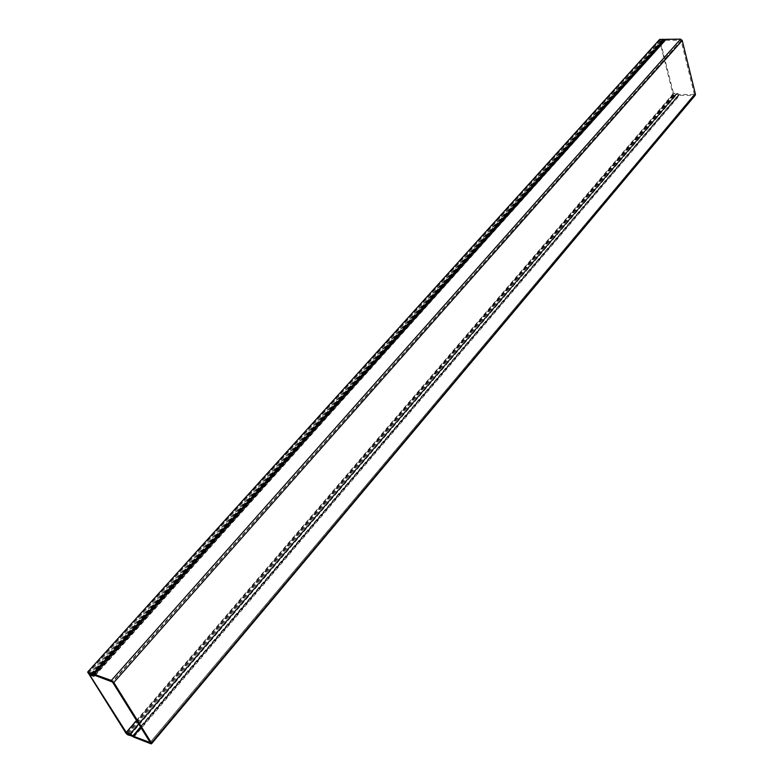 <?xml version="1.0" encoding="UTF-8"?>
<svg xmlns="http://www.w3.org/2000/svg" width="783" height="783" viewBox="0 0 783 783"><rect width="100%" height="100%" fill="white"/><g stroke="black" fill="none" stroke-linecap="round" stroke-linejoin="round"><path stroke-width="0.59" stroke-dasharray="3.92 2.94" d="M659.345 39.747L673.047 94.41L674.202 95.33L678.499 95.35L676.796 93.911L676.61 94.635L674.016 94.596L127.619 733.632M88.616 672.959L660.186 40.139L662.819 40.109L663.387 40.873L664.522 39.874M660.186 40.139L88.655 672.969M127.247 733.387L673.791 94.42L660.04 40.334M91.582 674.016L662.819 40.109M663.005 40.873L92.13 674.887M130.223 735.159L676.61 94.635M129.704 734.346L676.424 93.901M140.548 726.996L679.125 94.352L677.168 93.187L673.605 93.177L676.385 94.626L676.238 93.901L130.125 734.513L676.796 93.911L679.527 95.399L695.108 95.428M663.387 40.873L92.551 675.034L663.387 40.873L662.252 40.119L660.392 41.137L662.261 41.646L91.611 675.367M95.183 675.484L665.599 40.364L93.686 676.16M694.335 94.322L150.16 742.401L694.335 94.322L681.093 40.491L112.155 681.739M665.942 40.266L680.858 40.305M662.261 41.646L664.082 41.675M679.125 94.352L140.92 727.593M694.198 94.498L679.595 94.489M662.496 41.832L91.963 675.66M90.945 673.791L662.252 40.119M92.012 674.701L662.819 40.873M676.238 93.901L129.498 734.268M676.052 94.626L129.587 734.914M677.168 93.187L138.699 724.03M87.696 672.793L659.296 40.334M673.047 94.41L126.112 733.417M674.202 95.33L127.795 734.836M132.327 736.147L678.391 94.86M132.699 736.421L678.362 95.389M94.782 675.455L665.53 40.413M681.093 40.491L112.507 682.042M93.304 676.14L663.681 41.822M89.81 674.721L660.656 41.656M660.392 41.137L89.879 673.409L660.402 41.127M662.643 40.187L91.474 673.977M150.825 743.733L694.462 95.604M133.824 737.165L679.527 95.399M679.067 95.262L133.247 736.832M130.047 734.894L676.404 94.557M126.582 732.957L673.752 93.647M136.536 720.556L673.732 93.138M91.288 673.909L662.555 40.109M130.056 734.894L676.355 94.635L130.076 734.924M678.499 95.35L132.797 736.5M660.098 40.158L88.538 672.949M665.599 40.364L94.841 675.435M694.286 94.479L150.189 742.49M673.605 93.177L136.477 720.458M93.637 676.179L664.023 41.724"/><path stroke-width="1.17" d="M127.619 733.632L127.286 734.023L130.223 735.159L130.125 734.513L132.327 736.147L127.795 734.836L126.112 733.417L87.657 672.039L659.345 39.747M127.286 734.023L88.548 673.096L91.582 674.016L92.551 675.034L93.412 674.486L88.068 672.088M93.431 674.466L664.522 39.874L664.209 39.326L659.991 39.375M89.282 674.065L89.888 673.409L89.282 674.065L89.81 674.721L91.963 675.66L93.637 676.179L95.174 675.475L112.507 682.042L150.16 742.401M151.687 743.596L695.108 95.428L695.461 94.332L682.247 40.481L680.574 39.15L665.393 39.316L663.387 40.873M140.92 727.593L133.521 736.284L150.072 742.509M133.521 736.284L132.944 735.942L140.548 726.996M89.301 674.065L90.945 673.791L92.551 675.034L94.156 674.271L111.343 680.437L113.809 682.502L151.442 742.891L151.491 743.83L150.825 743.733L133.824 737.165L126.582 732.957L130.242 733.945L132.944 735.942M138.699 724.03L130.242 733.945M92.825 673.791L664.209 39.326M93.764 674.251L664.992 39.463M665.393 39.316L94.156 674.271M111.343 680.437L680.574 39.15M113.809 682.502L682.247 40.481M151.442 742.891L695.461 94.332M126.357 732.438L136.536 720.556M659.58 39.493L87.657 672.039M136.477 720.458L126.229 732.428M665.061 39.414L93.823 674.232"/></g></svg>
